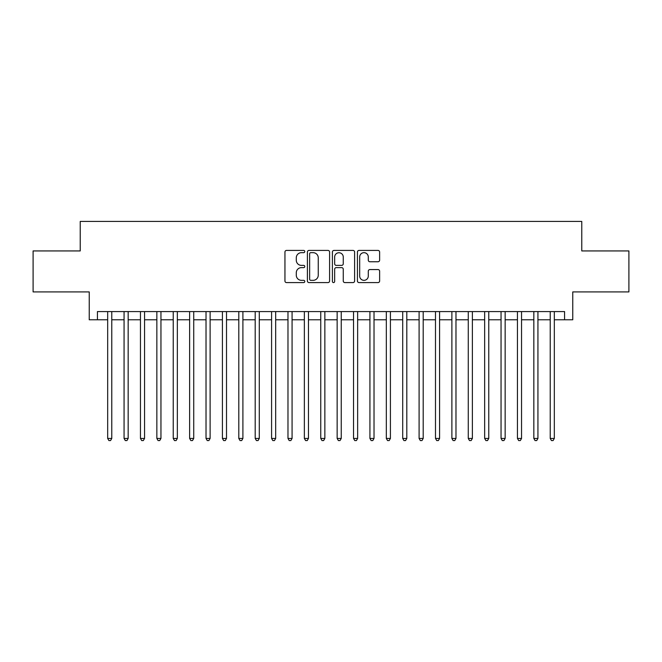 <?xml version="1.0" encoding="UTF-8"?>
<svg xmlns="http://www.w3.org/2000/svg" width="662" height="662" viewBox="0 0 662 662"><rect width="100%" height="100%" fill="white"/><g stroke="black" fill="none" stroke-linecap="round" stroke-linejoin="round"><path stroke-width="0.99" d="M304.777 251.543A1.125 1.125 0 0 0 303.651 250.418L286.555 250.418A1.605 1.605 0 0 0 284.95 252.023L284.95 280.986A1.605 1.605 0 0 0 286.555 282.591L303.651 282.591A1.125 1.125 0 0 0 304.777 281.466A1.125 1.125 0 0 0 303.651 280.34L301.433 280.34A5.147 5.147 0 0 1 296.286 275.193L296.286 272.777A5.147 5.147 0 0 1 301.433 267.63L303.651 267.63A1.125 1.125 0 0 0 304.777 266.505A1.125 1.125 0 0 0 303.651 265.379L301.433 265.379A5.147 5.147 0 0 1 296.286 260.232L296.286 257.816A5.147 5.147 0 0 1 301.433 252.669L303.651 252.669A1.125 1.125 0 0 0 304.777 251.543M378.019 261.755A1.605 1.605 0 0 0 379.624 260.149L379.624 252.023A1.605 1.605 0 0 0 378.019 250.418L359.036 250.418A1.605 1.605 0 0 0 357.422 252.023L357.422 280.986A1.605 1.605 0 0 0 359.036 282.591L378.019 282.591A1.605 1.605 0 0 0 379.624 280.986L379.624 271.172A1.605 1.605 0 0 0 378.019 269.558L369.892 269.558A1.605 1.605 0 0 0 368.287 271.172L368.287 276.037A4.303 4.303 0 0 1 363.984 280.34A4.303 4.303 0 0 1 359.681 276.037L359.681 256.972A4.303 4.303 0 0 1 363.984 252.669A4.303 4.303 0 0 1 368.287 256.972L368.287 260.149A1.605 1.605 0 0 0 369.892 261.755L378.019 261.755M97.43 319.771L97.43 311.579L564.57 311.579L564.57 319.771L572.762 319.771L572.762 291.909L628.9 291.909L628.9 250.931L581.774 250.931L581.774 221.431L80.226 221.431L80.226 250.931L33.1 250.931L33.1 291.909L89.238 291.909L89.238 319.771L107.674 319.771M329.593 252.023A1.605 1.605 0 0 0 327.98 250.418L308.997 250.418A1.605 1.605 0 0 0 307.391 252.023L307.391 280.986A1.605 1.605 0 0 0 308.997 282.591L327.98 282.591A1.605 1.605 0 0 0 329.593 280.986L329.593 252.023M334.02 250.418L353.003 250.418A1.605 1.605 0 0 1 354.609 252.023L354.609 280.986A1.605 1.605 0 0 1 353.003 282.591L344.877 282.591A1.605 1.605 0 0 1 343.264 280.986L343.264 269.235A1.605 1.605 0 0 0 341.658 267.63L336.271 267.63A1.605 1.605 0 0 0 334.658 269.235L334.658 281.466A1.125 1.125 0 0 1 333.532 282.591A1.125 1.125 0 0 1 332.407 281.466L332.407 252.023A1.605 1.605 0 0 1 334.02 250.418M111.779 319.771L124.067 319.771M128.163 319.771L140.46 319.771M144.556 319.771L156.853 319.771M160.949 319.771L173.237 319.771M177.342 319.771L189.63 319.771M193.726 319.771L206.023 319.771M210.119 319.771L222.415 319.771M226.512 319.771L238.8 319.771M242.904 319.771L255.193 319.771M259.289 319.771L271.585 319.771M275.682 319.771L287.978 319.771M292.074 319.771L304.363 319.771M308.459 319.771L320.756 319.771M324.852 319.771L337.148 319.771M341.244 319.771L353.541 319.771M357.637 319.771L369.926 319.771M374.022 319.771L386.318 319.771M390.415 319.771L402.711 319.771M406.807 319.771L419.096 319.771M423.2 319.771L435.488 319.771M439.585 319.771L451.881 319.771M455.977 319.771L468.274 319.771M472.37 319.771L484.658 319.771M488.763 319.771L501.051 319.771M505.147 319.771L517.444 319.771M521.54 319.771L533.837 319.771M537.933 319.771L550.221 319.771M554.326 319.771L564.57 319.771M310.768 252.669A1.125 1.125 0 0 0 309.642 253.794L309.642 279.215A1.125 1.125 0 0 0 310.768 280.34L313.101 280.34A5.147 5.147 0 0 0 318.248 275.193L318.248 257.816A5.147 5.147 0 0 0 313.101 252.669L310.768 252.669M343.264 257.055A4.303 4.303 0 0 0 338.961 252.743A4.303 4.303 0 0 0 334.658 257.055L334.658 263.766A1.605 1.605 0 0 0 336.271 265.379L341.658 265.379A1.605 1.605 0 0 0 343.264 263.766L343.264 257.055M111.779 311.579L111.779 438.443L107.674 438.443L107.674 311.579M111.779 438.443L110.546 440.569L108.907 440.569L107.674 438.443M128.163 311.579L128.163 438.443L124.067 438.443L124.067 311.579M128.163 438.443L126.939 440.569L125.3 440.569L124.067 438.443M144.556 311.579L144.556 438.443L140.46 438.443L140.46 311.579M144.556 438.443L143.323 440.569L141.685 440.569L140.46 438.443M160.949 311.579L160.949 438.443L156.853 438.443L156.853 311.579M160.949 438.443L159.716 440.569L158.077 440.569L156.853 438.443M177.342 311.579L177.342 438.443L173.237 438.443L173.237 311.579M177.342 438.443L176.109 440.569L174.47 440.569L173.237 438.443M193.726 311.579L193.726 438.443L189.63 438.443L189.63 311.579M193.726 438.443L192.501 440.569L190.863 440.569L189.63 438.443M210.119 311.579L210.119 438.443L206.023 438.443L206.023 311.579M210.119 438.443L208.886 440.569L207.247 440.569L206.023 438.443M226.512 311.579L226.512 438.443L222.415 438.443L222.415 311.579M226.512 438.443L225.279 440.569L223.64 440.569L222.415 438.443M242.904 311.579L242.904 438.443L238.8 438.443L238.8 311.579M242.904 438.443L241.671 440.569L240.033 440.569L238.8 438.443M259.289 311.579L259.289 438.443L255.193 438.443L255.193 311.579M259.289 438.443L258.064 440.569L256.426 440.569L255.193 438.443M275.682 311.579L275.682 438.443L271.585 438.443L271.585 311.579M275.682 438.443L274.449 440.569L272.81 440.569L271.585 438.443M292.074 311.579L292.074 438.443L287.978 438.443L287.978 311.579M292.074 438.443L290.841 440.569L289.203 440.569L287.978 438.443M308.459 311.579L308.459 438.443L304.363 438.443L304.363 311.579M308.459 438.443L307.234 440.569L305.596 440.569L304.363 438.443M324.852 311.579L324.852 438.443L320.756 438.443L320.756 311.579M324.852 438.443L323.627 440.569L321.989 440.569L320.756 438.443M341.244 311.579L341.244 438.443L337.148 438.443L337.148 311.579M341.244 438.443L340.011 440.569L338.373 440.569L337.148 438.443M357.637 311.579L357.637 438.443L353.541 438.443L353.541 311.579M357.637 438.443L356.404 440.569L354.766 440.569L353.541 438.443M374.022 311.579L374.022 438.443L369.926 438.443L369.926 311.579M374.022 438.443L372.797 440.569L371.159 440.569L369.926 438.443M390.415 311.579L390.415 438.443L386.318 438.443L386.318 311.579M390.415 438.443L389.19 440.569L387.551 440.569L386.318 438.443M406.807 311.579L406.807 438.443L402.711 438.443L402.711 311.579M406.807 438.443L405.574 440.569L403.936 440.569L402.711 438.443M423.2 311.579L423.2 438.443L419.096 438.443L419.096 311.579M423.2 438.443L421.967 440.569L420.329 440.569L419.096 438.443M439.585 311.579L439.585 438.443L435.488 438.443L435.488 311.579M439.585 438.443L438.36 440.569L436.721 440.569L435.488 438.443M455.977 311.579L455.977 438.443L451.881 438.443L451.881 311.579M455.977 438.443L454.753 440.569L453.114 440.569L451.881 438.443M472.37 311.579L472.37 438.443L468.274 438.443L468.274 311.579M472.37 438.443L471.137 440.569L469.499 440.569L468.274 438.443M488.763 311.579L488.763 438.443L484.658 438.443L484.658 311.579M488.763 438.443L487.53 440.569L485.891 440.569L484.658 438.443M505.147 311.579L505.147 438.443L501.051 438.443L501.051 311.579M505.147 438.443L503.923 440.569L502.284 440.569L501.051 438.443M521.54 311.579L521.54 438.443L517.444 438.443L517.444 311.579M521.54 438.443L520.315 440.569L518.677 440.569L517.444 438.443M537.933 311.579L537.933 438.443L533.837 438.443L533.837 311.579M537.933 438.443L536.7 440.569L535.062 440.569L533.837 438.443M554.326 311.579L554.326 438.443L550.221 438.443L550.221 311.579M554.326 438.443L553.093 440.569L551.454 440.569L550.221 438.443"/></g></svg>
